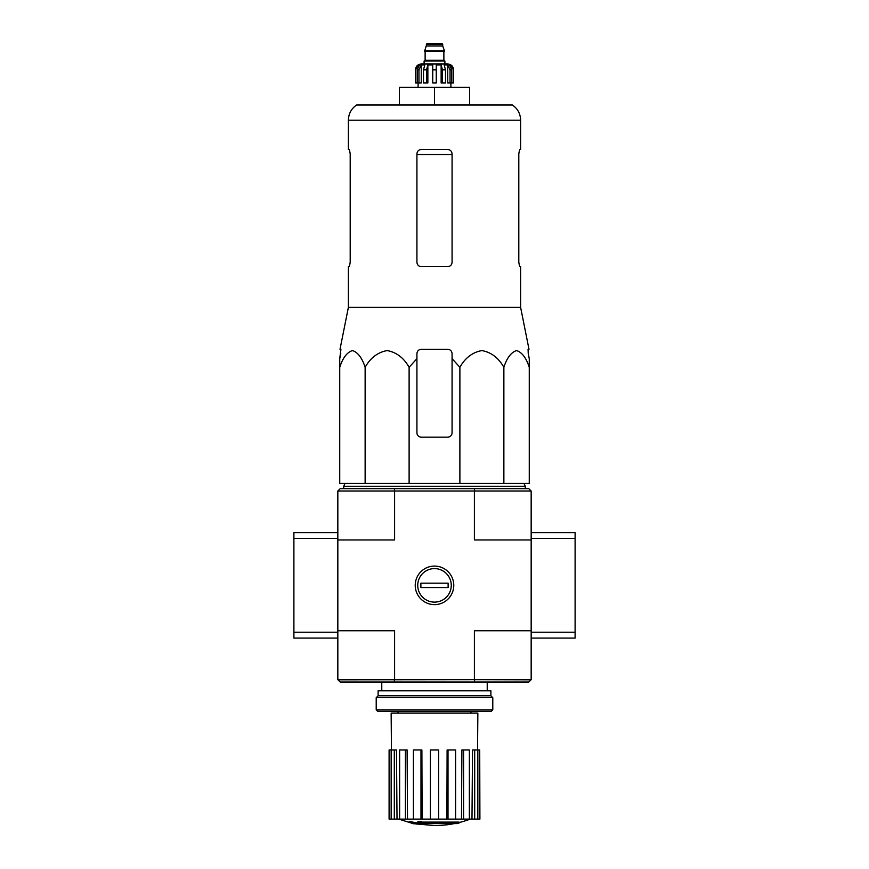 <?xml version="1.0" encoding="UTF-8"?>
<svg xmlns="http://www.w3.org/2000/svg" width="869" height="869" viewBox="0 0 869 869"><rect width="100%" height="100%" fill="white"/><g stroke="black" fill="none" stroke-linecap="round" stroke-linejoin="round"><path stroke-width="1.3" d="M416.924 358.658L416.924 353.65L416.924 358.658L409.114 367.294C403.792 357.854 396.481 352.282 387.15 350.576C377.798 352.249 370.466 357.822 365.132 367.294C362.058 357.854 357.832 352.282 352.456 350.576C347.057 352.249 342.82 357.822 339.736 367.294L339.736 483.414L529.264 483.414L529.264 367.294C526.19 357.854 521.965 352.282 516.588 350.576C511.189 352.249 506.942 357.822 503.868 367.294C498.556 357.854 491.235 352.282 481.915 350.576C472.562 352.249 465.219 357.822 459.886 367.294L452.076 358.658L452.076 353.65C451.826 351 450.359 349.534 447.676 349.262L421.324 349.262C418.652 349.534 417.185 350.989 416.924 353.65L416.924 432.74A4.388 4.388 0 0 0 421.324 437.14L447.676 437.14A4.388 4.388 0 0 0 452.076 432.74L452.076 358.658M456.898 823.573A102.52 96.937 90 0 0 459.114 822.986A102.52 96.937 90 0 1 456.898 823.573L421.346 823.573A101.021 99.479 90 0 0 425.452 824.17A100.348 81.697 90 0 1 422.779 824.246A101.391 99.859 -90 0 1 417.316 823.291A100.532 17.456 -90 0 0 418.304 822.259A98.36 80.078 -90 0 0 421.02 822.183A100.967 17.532 90 0 1 420.379 822.986L459.114 822.986L459.114 822.107L421.02 822.107M417.316 823.291L417.316 822.411A100.532 17.456 -90 0 0 418.304 821.379A98.36 80.078 -90 0 0 421.02 821.303L421.02 822.183M418.304 821.379L418.304 822.259M425.452 823.573L425.452 824.17M409.31 822.161L409.31 821.281A101.423 101.423 0 0 0 416.631 822.867L416.631 824.073A101.749 101.749 0 0 1 409.31 822.487L409.31 822.161A101.423 101.423 0 0 0 416.631 823.747M414.144 823.595L414.144 823.877A102.021 102.021 0 0 1 411.797 823.367L411.797 823.084M337.835 539.953L394.602 539.953L394.602 491.028L337.835 491.028L337.835 679.677L340.181 682.024L528.819 682.024L531.165 679.677L531.165 491.028L474.398 491.028L474.398 539.953L531.165 539.953M337.987 490.887L340.181 488.693L528.819 488.693L531.013 490.887M415.23 585.358A19.27 19.27 0 0 0 444.135 602.043A19.27 19.27 0 0 0 444.135 568.663A19.27 19.27 0 0 0 415.23 585.358M337.987 679.819L474.398 679.677L474.398 630.753L531.165 630.753M394.602 491.028L474.398 491.028M337.835 630.753L394.602 630.753L394.602 679.677M474.398 679.677L531.013 679.819M474.746 490.887L474.3 488.693M394.7 488.693L394.254 490.887M474.3 682.024L474.746 679.819M394.254 679.819L394.7 682.024M454.52 823.573A102.52 102.52 0 0 1 434.5 825.55L416.631 823.986M409.31 822.411L398.73 819.109M479.721 819.109L479.721 749.98L479.905 819.109L471.986 819.109L472.519 749.98L474.702 749.98L474.702 819.109M469.369 819.109L463.579 819.109L463.579 749.98L469.369 749.98L469.369 819.109L471.986 819.109M463.579 819.109L461.493 819.109L461.895 749.98L463.579 749.98M455.595 819.109L448.013 819.109L448.013 749.98L455.595 749.98L455.595 819.109L461.493 819.109M448.013 819.109L446.894 819.109L447.111 749.98L448.013 749.98M438.606 819.109L430.394 819.109L430.394 749.98L438.606 749.98L438.606 819.109L446.894 819.109M422.106 819.109L420.987 819.109L420.987 749.98L421.889 749.98L422.106 819.109L430.394 819.109M420.987 819.109L389.095 819.109L389.095 749.98L389.279 819.109M391.452 749.98L391.148 713.069L477.852 713.069L477.548 749.98M394.298 819.109L394.298 749.98L396.481 749.98L397.014 819.109M405.421 819.109L405.421 749.98L407.105 749.98L407.507 819.109M479.721 749.98L477.841 749.98L477.841 819.109M477.841 749.98L474.702 749.98M394.298 749.98L389.279 749.98M391.159 749.98L391.159 819.109M405.421 749.98L399.631 749.98L399.631 819.109M420.987 749.98L413.405 749.98L413.405 819.109M345.015 483.414L343.689 486.347L525.311 486.347L523.985 483.414M365.132 367.294L365.132 483.414M409.114 367.294L409.114 483.414M459.886 367.294L459.886 483.414M503.868 367.294L503.868 483.414M339.736 367.294L339.736 358.658L339.736 367.294M529.264 367.294L529.264 358.658L529.264 367.294M350.196 262.264L349.392 266.653L350.196 262.264L350.196 153.878L349.392 149.49L348.382 149.49L348.382 120.194L520.618 120.194C520.433 113.72 517.674 108.647 512.352 104.964L356.648 104.964C351.326 108.647 348.567 113.72 348.382 120.194M518.804 153.878L519.608 149.49L518.804 153.878L518.804 262.264L519.608 266.653L520.618 266.653L520.618 307.376L348.382 307.376L348.382 266.653L349.392 266.653M520.618 120.194L520.618 149.49L519.608 149.49M452.076 153.878C451.804 151.206 450.338 149.74 447.676 149.49L421.324 149.49C418.662 149.74 417.196 151.195 416.924 153.878L416.924 262.264C417.196 264.947 418.662 266.403 421.324 266.653L447.676 266.653C450.338 266.414 451.804 264.947 452.076 262.264L452.076 153.878M520.618 307.376L528.993 349.262L528.07 349.262L528.243 353.65L528.07 349.262M340.757 353.65L339.736 358.658L340.93 349.262L340.007 349.262L348.382 307.376M529.264 358.658L528.243 353.65L529.264 358.658M399.349 104.964L399.349 87.389L469.651 87.389L469.651 104.964M434.5 87.389L434.5 104.964M337.835 538.487L293.896 538.487L293.896 638.085L337.835 638.085M337.835 632.219L293.896 632.219M337.835 532.632L293.896 532.632L293.896 538.487M531.165 638.085L575.104 638.085L575.104 532.632L531.165 532.632M531.165 538.487L575.104 538.487M531.165 632.219L575.104 632.219M376.212 709.843L377.678 711.309L491.322 711.309L492.788 709.843L492.788 697.688L376.212 697.688L376.212 709.843L492.788 709.843M376.212 697.688L378.113 695.787L490.887 695.787L492.788 697.688M378.113 695.787L378.113 690.812L490.887 690.812L490.887 695.787M434.5 602.119A16.761 16.761 0 0 1 419.988 576.973A16.761 16.761 0 0 1 449.012 576.973A16.761 16.761 0 0 1 434.5 602.119M420.878 587.553L420.878 583.153L448.122 583.153L448.122 587.553L420.878 587.553M444.895 63.958L444.895 61.026L424.105 61.026L424.105 63.958L421.324 63.958L447.676 63.958C451.239 64.306 453.194 66.25 453.542 69.813L450.805 64.925L449.501 64.925L451.793 69.813L451.793 82.99L450.044 82.99L450.044 69.813L451.793 69.813M426.299 44.178L442.701 44.178L441.973 43.45L427.027 43.45L424.539 51.358L444.461 51.358L444.461 50.771L424.539 50.771M442.701 44.178L442.701 45.948L426.299 45.948M418.956 82.99L418.956 69.813L421.259 64.925L421.259 82.99L415.545 82.99L415.545 69.813L418.195 64.925L418.195 66.359M417.207 82.99L417.207 69.813L419.499 64.925L418.195 64.925M432.74 69.813L436.26 69.813L436.26 82.99L432.74 82.99L432.74 64.925L427.863 64.925L426.538 69.813L427.863 64.925L427.863 82.99L423.496 82.99L423.496 69.813L424.822 64.925L421.259 64.925M436.26 69.813L436.26 64.925L441.137 64.925L442.462 69.813L445.504 69.813L444.178 64.925L447.741 64.925L450.044 69.813M450.805 66.359L450.805 64.925L453.455 69.813L453.455 82.99L453.455 69.813M445.504 69.813L445.504 82.99L442.462 82.99L442.462 69.813M453.542 69.813L453.542 82.99L451.793 82.99M415.545 82.99L415.545 69.813M426.538 82.99L426.538 69.813L423.496 69.813M441.137 64.925L441.137 82.99L442.462 82.99M447.741 64.925L447.741 82.99L450.044 82.99M416.924 154.541L452.076 154.541M444.168 51.358L424.832 51.358M443.874 51.651L443.874 60.298L425.126 60.298L424.398 61.026M417.207 69.813L418.956 69.813M470.965 713.069L470.965 711.309M398.035 713.069L398.035 711.309M487.227 690.812L487.227 682.024M381.773 690.812L381.773 682.024M459.114 822.552A102.52 102.52 0 0 0 470.27 819.109M525.311 488.693L525.311 486.347M343.689 488.693L343.689 486.347M442.701 45.948L444.461 50.771M425.126 51.651L425.126 60.298M443.874 60.298L444.602 61.026M415.458 69.813C415.806 66.25 417.761 64.306 421.324 63.958M418.098 82.99L418.098 87.389M450.902 82.99L450.902 87.389"/></g></svg>
